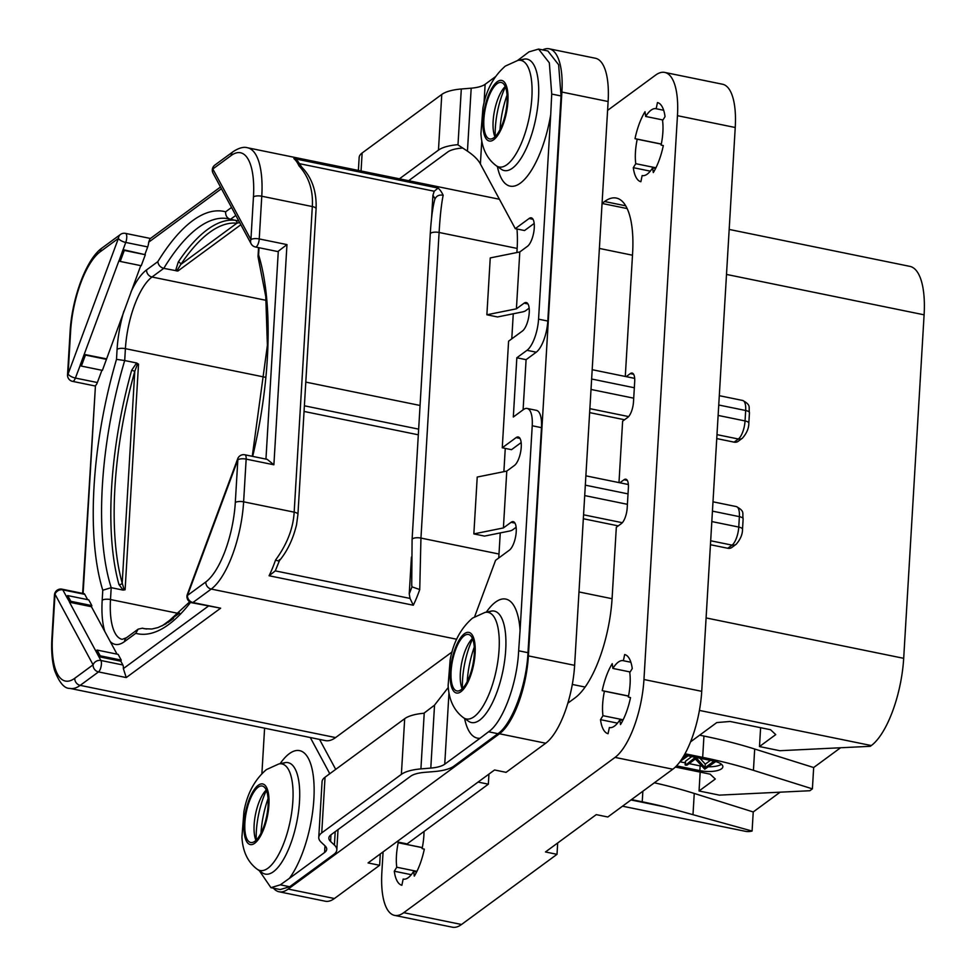 <?xml version="1.0" encoding="UTF-8"?>
<svg xmlns="http://www.w3.org/2000/svg" width="976" height="976" viewBox="0 0 976 976"><rect width="100%" height="100%" fill="white"/><g stroke="black" fill="none" stroke-linecap="round" stroke-linejoin="round"><path stroke-width="1.46" d="M780.141 792.17L753.228 811.959L752.093 831.052A109.983 39.589 101.6 0 1 745.188 831.271L622.505 806.188M699.658 735.172L703.94 736.05A252.845 87.218 3.4 0 1 754.692 749.019L753.435 770.332L812.398 788.864L809.86 790.731L719.373 795.135L699.048 790.975L715.298 779.031L710.113 774.151L675.368 767.051M812.398 788.864L813.667 767.539L840.58 747.75M729.17 229.433L909.839 266.363A70.797 25.486 101.6 0 1 924.101 314.821L903.691 658.324A70.797 25.486 101.6 0 1 871.312 745.554L870.299 746.311L779.812 750.715L759.487 746.555L775.737 734.611L770.552 729.731L730.109 721.471L716.799 722.569L690.581 741.833M583.331 518.744L618.247 525.881M710.443 544.73L727.779 548.268A6.32 5.478 -126.3 0 0 731.878 547.438L736.136 544.303A6.32 5.478 -126.3 0 1 732.049 545.133L727.779 548.268M589.638 412.616L624.555 419.753M716.75 438.59L734.086 442.14A6.32 5.478 -126.3 0 0 738.185 441.311L742.443 438.175A6.32 5.478 -126.3 0 1 738.356 439.005L734.086 442.14M753.435 770.332A252.845 87.218 -176.6 0 0 702.683 757.364L685.018 753.753M631.484 799.588L642.232 801.784A252.845 87.218 -176.6 0 1 664.815 806.884L630.972 799.966M676.551 765.867L699.853 770.625L700.134 765.892A16.433 5.673 -176.6 0 0 701.829 766.197M684.298 755.046L713.053 760.926A16.433 5.673 3.4 0 1 722.862 766.746A16.433 5.673 3.4 0 1 699.853 770.625M754.692 749.019L813.667 767.539M759.487 746.555L760.609 727.706M654.347 782.789A252.845 87.218 3.4 0 1 694.253 793.439L753.228 811.959M752.093 831.052L664.815 806.884M699.048 790.975L700.158 772.126M708.625 766.77A16.433 5.673 -176.6 0 0 721.496 764.293M679.955 761.768L685.262 762.854M689.105 763.635L700.134 765.892M710.406 760.377L705.27 764.159L699.975 758.242M691.789 756.571L685.433 761.243L685.628 765.147L687.08 765.123L695.388 759.011L704.757 769.21L715.152 761.975L713.297 761.658L705.062 767.709L696.242 757.864L694.936 757.657L685.628 765.147M680.284 761.317L687.568 756.205L685.713 755.875L682.261 758.413M687.019 755.595L687.568 756.205M705.27 764.159L705.062 767.709M715.152 761.975L714.627 761.28M488.952 774.09L488.354 784.179L407.09 843.911L396.805 841.8M549.159 48.8L595.384 58.243A63.208 22.753 101.6 0 1 608.121 101.516L574.62 665.339A63.208 22.753 101.6 0 1 545.706 743.224L506.093 772.345L494.539 769.979L368.062 862.93L379.627 865.297L334.414 898.518A63.208 22.753 101.6 0 1 325.276 901.214L279.063 891.771A63.208 22.753 -78.4 0 0 288.201 889.063L499.48 733.781A63.208 22.753 -78.4 0 0 528.394 655.896L561.895 92.061A63.208 22.753 -78.4 0 0 549.159 48.8A63.208 22.753 -78.4 0 0 542.595 49.91M380.298 853.939L379.627 865.297M273.451 888.172A63.208 22.753 -78.4 0 0 279.063 891.771M74.774 678.271L93.086 664.802L54.998 594.189L52.46 636.889A64.477 23.204 -78.4 0 0 74.774 678.271A6.32 5.478 53.7 0 0 80.191 685.372L335.573 737.575L452.132 651.907M516.902 252.54L517.146 248.429L439.102 232.471A6.32 2.184 -176.6 0 0 430.257 233.959C431.209 218.441 432.734 206.936 434.808 199.421L434.991 198.872C436.626 195.737 439.346 194.529 443.165 195.273C441.42 203.789 440.066 216.184 439.102 232.471L420.949 538.081L498.992 554.026A70.797 25.486 101.6 0 1 498.712 558.016M498.992 554.026L500.249 532.92M503.884 471.676L505.263 448.399M511.778 338.843L513.266 313.784M516.975 229.006A70.797 25.486 101.6 0 1 517.146 248.429M335.573 737.575A70.797 25.486 101.6 0 1 325.337 740.601L69.955 688.397A70.797 25.486 -78.4 0 0 80.191 685.372L98.515 671.915A6.32 2.281 -78.4 0 0 101.077 666.535A6.32 2.281 -78.4 0 0 100.906 660.484L69.491 602.229L91.439 606.718L117.022 654.14M338.025 829.612L336.818 849.876A35.392 12.212 -176.6 0 1 333.841 854.39L289.665 886.733L280.222 889.563L270.925 887.66L280.332 884.829L289.335 878.412A70.955 25.547 -78.4 0 0 314.138 790.279A70.955 25.547 -78.4 0 0 289.311 753.679A70.955 25.547 -78.4 0 0 280.112 763.683M335.707 769.381L319.542 739.418M534.177 223.455L524.527 230.543L515.279 228.652L529.126 218.478A14.86 5.344 101.6 0 1 531.273 217.843A14.86 5.344 101.6 0 1 533.994 230.714A14.86 5.344 101.6 0 1 527.467 246.318L519.793 251.954L516.414 308.819L524.088 303.17A14.86 5.344 101.6 0 1 526.235 302.536A14.86 5.344 101.6 0 1 528.968 315.407A14.86 5.344 101.6 0 1 522.441 331.01L508.594 341.185L502.262 447.789L511.509 449.68L521.16 442.579M519.793 251.954L490.245 257.92L486.878 314.772L497.553 316.956L522.392 311.942A10.114 3.489 -176.6 0 0 525.661 310.71L529.151 308.148M519.976 438.407L516.097 437.614A14.86 5.344 101.6 0 1 518.256 436.98A14.86 5.344 101.6 0 1 520.977 449.851A14.86 5.344 101.6 0 1 514.45 465.454L506.776 471.091L477.227 477.044L473.848 533.909L484.523 536.092L509.374 531.078A10.114 3.489 -176.6 0 0 512.644 529.834L516.121 527.272M541.473 427.659L532.225 425.768A25.278 9.101 -78.4 0 0 527.138 408.456L536.373 410.347A25.278 9.101 -78.4 0 1 541.473 427.659L527.979 652.688C526.491 685.347 512.071 724.192 497.906 733.696L453.986 766.087A35.392 12.212 -176.6 0 1 434.454 771.54L424.572 772.358A25.278 8.723 3.4 0 0 410.628 776.249L330.986 834.785L330.571 841.446A25.278 8.723 3.4 0 1 328.851 838.006A25.278 8.723 3.4 0 1 330.986 834.785M497.382 166.518A70.955 25.547 -78.4 0 0 520.415 183.11A70.955 25.547 -78.4 0 0 550.72 114.582L551.721 94.062L549.342 62.854L538.581 49.081L547.865 50.984L558.626 64.758L561.054 95.965L547.804 321.055A25.278 9.101 101.6 0 1 536.239 352.202L526.088 359.668L523.099 409.81M488.354 784.179L478.069 782.081M192.004 602.79A6.32 2.281 -78.4 0 0 192.919 602.521A6.32 5.478 53.7 0 1 187.49 595.421L205.814 581.964A64.477 23.204 -78.4 0 0 235.301 502.518L237.839 459.806L187.49 595.421A6.32 2.33 -159.6 0 1 187.343 594.396A6.32 6.32 0 0 0 192.004 602.79L220.649 608.194L126.246 677.576L123.354 668.609L208.364 606.133M120.829 661.203L121.244 660.105L100.211 655.811L98.881 656.714L120.829 661.203L122.866 664.973A6.32 2.281 101.6 0 1 123.354 668.609M121.244 660.105L118.145 654.371L97.112 650.065L95.782 650.98M62.037 589.175A6.32 6.32 0 0 0 54.461 594.994A6.32 2.184 -176.6 0 1 54.998 594.189A6.32 5.417 -28.3 0 1 62.818 589.858A6.32 2.281 -78.4 0 0 62.037 589.175L83.997 593.664A6.32 2.281 101.6 0 1 84.766 594.347L87.633 599.642M101.907 370.282L97.356 382.531A6.32 2.281 101.6 0 1 95.453 385.593L83.106 593.481M81.362 366.085L80.191 365.427L84.278 354.422L85.449 355.069L81.362 366.085L102.395 370.38L140.751 265.631M91.439 606.718L91.854 605.608L88.755 599.874L67.722 595.58L66.392 596.482L62.818 589.858L84.766 594.347M91.854 605.608L70.821 601.314L67.722 595.58M70.821 601.314L69.564 602.009L66.478 596.263M66.392 596.482L69.564 602.009M126.246 677.576L98.515 671.915A6.32 5.478 53.7 0 1 93.086 664.802A6.32 5.417 -28.3 0 1 100.906 660.484L122.866 664.973M98.954 656.494L95.868 650.76M100.211 655.811L97.112 650.065M82.631 593.384L95.453 385.593M70.614 331.291A6.32 2.184 -176.6 0 0 70.077 332.096L67.539 374.808A6.32 2.184 -176.6 0 1 68.076 374.003L118.413 238.388L100.101 251.845A64.477 23.204 -78.4 0 0 70.614 331.291L68.076 374.003A6.32 2.33 20.4 0 0 75.396 378.054L80.191 365.427M123.122 249.771L124.294 250.417L120.207 261.434L141.239 265.728L145.326 254.724L123.061 249.661L119.035 260.787L125.745 242.438A6.32 2.33 20.4 0 1 118.413 238.388A6.32 5.478 -126.3 0 1 120.451 234.472L102.138 247.928C86.425 258.664 71.882 298.095 70.077 332.096M221.43 188.722L148.694 242.182L149.938 238.852L220.491 187.002M148.694 242.182A6.32 2.281 101.6 0 1 147.693 246.916L145.021 254.15M278.294 251.21A6.32 2.281 101.6 0 1 277.391 251.479L255.431 246.989A6.32 2.281 -78.4 0 0 259.238 238.937L286.968 244.598L278.294 251.21L265.948 459.098M110.227 641.537A64.477 23.204 -78.4 0 0 124.501 641.61A6.32 5.478 53.7 0 1 126.526 637.694L138.165 629.142L142.411 628.202L146.522 629.044M138.165 629.142L135.762 633.326A215.55 77.592 -78.4 0 0 190.613 602.338M240.852 224.736L177.864 271.035L163.785 268.351L152 277.013A58.157 20.935 -78.4 0 0 125.404 348.664L124.696 360.547L136.628 362.974L138.519 364.133L125.111 589.748L123.135 590.114L111.203 587.674L110.495 599.545A6.32 2.184 -176.6 0 0 102.187 600.228A64.477 23.204 -78.4 0 0 104.847 631.57M123.135 590.114L118.962 584.551A209.23 75.323 101.6 0 1 131.699 370.185L136.628 362.974M125.111 589.748L123.879 588.723L122.195 583.099A2.525 1.928 -15.5 0 1 118.962 584.551M131.699 370.185L134.786 371.331L137.177 364.89L138.519 364.133M116.498 359.351A215.55 77.592 101.6 0 0 102.773 590.236L111.203 587.674A209.23 75.323 101.6 0 1 124.696 360.547L116.498 359.351L117.083 349.347A64.477 23.204 -78.4 0 1 123.891 311.051M235.826 215.415L230.531 219.295L238.839 221.003M239.657 222.516L236.887 223.211A2.525 2.355 -83.9 0 0 235.057 220.259L235.423 220.308M175.814 269.937L178.291 261.971A2.525 1.769 33.7 0 1 180.816 264.423L177.364 270.01L175.814 269.937L176.339 270.913M177.864 271.035L177.364 270.01M231.532 207.461L225.627 211.816C225.456 215.745 227.091 218.246 230.531 219.295L228.372 218.77A209.23 75.323 -78.4 0 0 163.785 268.351C160.296 267.339 158.307 265.094 157.844 261.629L146.583 269.901A64.477 23.204 -78.4 0 0 130.991 291.922M252.674 456.39A215.55 77.592 101.6 0 0 258.603 254.907L258.128 257.274L265.765 296.497L267.387 345.333L252.259 456.304M84.278 354.422L106.164 358.79M106.482 359.363L85.449 355.069M118.974 260.677L80.13 365.317M120.207 261.434L119.035 260.787M145.326 254.724L124.294 250.417M237.693 458.781A6.32 2.33 -159.6 0 0 237.839 459.806A6.32 2.184 3.4 0 1 246.159 459.123L273.89 464.783L267.241 459.367L244.878 454.792A6.32 6.32 0 0 0 237.693 458.781L187.343 594.396M253.455 196.908A6.32 2.184 3.4 0 1 261.775 196.225L259.238 238.937A6.32 2.184 3.4 0 0 250.917 239.62L253.455 196.908A64.477 23.204 -78.4 0 0 231.141 155.538L212.829 168.994L250.917 239.62A6.32 5.417 151.7 0 0 251.137 243.805A6.32 6.32 0 0 0 255.431 246.989M231.141 155.538A6.32 5.478 -126.3 0 1 233.179 151.622L214.866 165.078A6.32 5.478 -126.3 0 0 212.829 168.994A6.32 5.417 151.7 0 0 213.049 173.179L251.137 243.805M233.179 151.622C239.01 147.864 243.793 146.583 247.514 147.766A70.797 25.486 -78.4 0 1 261.775 196.225L312.32 206.558C313.308 190.271 308.855 176.68 298.949 165.798A70.797 25.486 -78.4 0 0 293.874 158.588L438.078 188.063A70.797 25.486 101.6 0 1 443.165 195.273M279.295 559.712C279.978 561.151 278.733 561.261 275.537 560.065C287.017 544.388 293.227 528.419 294.166 512.156L312.32 206.558A6.32 2.184 3.4 0 1 316.09 208.803C316.773 191.467 311.954 177.547 301.645 167.018L298.949 165.798M411.726 584.709L411.945 586.832A64.477 23.204 101.6 0 1 409.237 593.872L410.03 598.422L275.281 570.875L279.441 560.639C287.383 551.062 293.081 539.094 296.545 524.722L297.936 514.401L316.09 208.803M430.257 233.959L412.092 539.569A6.32 2.184 -176.6 0 1 420.949 538.081L419.741 589.541A70.797 25.486 101.6 0 1 413.299 605.23L269.083 575.755A70.797 25.486 -78.4 0 0 275.537 560.065M275.281 570.875L269.083 575.755M304.39 405.796L418.655 429.147M418.326 434.808L304.048 411.445M305.793 382.104L420.07 405.467M302.353 168.043L297.717 161.101L293.874 158.588M431.551 218.319L432.917 195.346L434.222 191.223L438.078 188.063M516.097 437.614L502.262 447.789M486.878 314.772L516.414 308.819M515.279 228.652L480.399 163.992C478.216 159.808 473.897 155.526 467.443 151.134L457.659 144.692A35.392 12.212 -176.6 0 0 438.468 150.121L399.416 178.815M358.387 170.434L359.156 157.502A35.392 12.212 3.4 0 1 362.133 152.988L441.774 94.452A35.392 12.212 3.4 0 1 461.306 88.999L471.188 88.182A25.278 8.723 -176.6 0 0 485.133 84.29L495.21 76.884M517.512 60.5L520.403 58.365A70.955 25.547 -78.4 0 0 519.122 60.158M538.581 49.081L528.968 51.874L520.403 58.377M310.295 737.527L329.79 773.724M336.818 849.876A35.392 12.212 -176.6 0 0 334.414 845.07L330.571 841.446M464.588 718.495A70.955 25.547 -78.4 0 0 480.009 738.283L488.573 731.78C502.811 722.301 517.231 683.456 518.646 650.785L520.074 630.337A70.955 25.547 -78.4 0 0 495.515 602.131A70.955 25.547 -78.4 0 0 486.329 612.135M480.009 738.283L444.739 764.196A25.278 8.723 3.4 0 1 430.794 768.088L420.912 768.905A35.392 12.212 -176.6 0 0 401.38 774.358L321.738 832.894A35.392 12.212 -176.6 0 0 318.762 837.408A35.392 12.212 -176.6 0 0 321.153 842.215L325.008 845.838A25.278 8.723 3.4 0 1 326.716 849.279A25.278 8.723 3.4 0 1 324.593 852.499L289.323 878.424M514.95 523.099L511.07 522.306A14.86 5.344 101.6 0 1 513.217 521.672A14.86 5.344 101.6 0 1 515.95 534.543A14.86 5.344 101.6 0 1 509.411 550.147L495.576 560.322L474.665 616.637M430.794 768.088L434.527 705.148L448.277 687.446M434.527 705.148L423.889 713.261A35.392 12.212 3.4 0 0 404.686 718.69L325.045 777.213A35.392 12.212 3.4 0 0 322.068 781.739L318.762 837.408M473.848 533.909L503.396 527.943L506.776 471.091M511.07 522.306L503.396 527.943M550.72 114.582L538.557 319.164L547.804 321.055M527.138 408.456A25.278 9.101 -78.4 0 0 523.478 409.542L513.315 417.008L516.841 357.777L526.991 350.311A25.278 9.101 -78.4 0 0 538.557 319.164M532.225 425.768L520.074 630.325M408.663 180.706L447.703 152.012A25.278 8.723 3.4 0 1 461.66 148.12L462.734 148.035M261.91 773.456L264.594 728.181M259.384 870.751L270.925 887.66M254.87 841.263A28.829 10.382 101.6 0 1 250.698 842.495A28.829 10.382 101.6 0 1 245.403 817.534A28.829 10.382 101.6 0 1 258.079 787.254A28.829 10.382 101.6 0 1 262.251 786.022A28.829 10.382 101.6 0 1 267.546 810.983A28.829 10.382 101.6 0 1 254.87 841.263M255.956 840.348A28.829 10.382 101.6 0 1 255.553 814.069A28.829 10.382 101.6 0 1 266.241 790.048M497.077 83.716A28.829 10.382 101.6 0 1 501.249 82.484A28.829 10.382 101.6 0 1 506.544 107.445A28.829 10.382 101.6 0 1 493.868 137.726A28.829 10.382 101.6 0 1 489.708 138.958A28.829 10.382 101.6 0 1 484.401 113.997A28.829 10.382 101.6 0 1 497.077 83.716M505.239 86.51A28.829 10.382 -78.4 0 0 494.551 110.532A28.829 10.382 -78.4 0 0 494.954 136.823M516.841 357.777L526.088 359.668M462.16 688.8A28.829 10.382 101.6 0 1 461.758 662.521A28.829 10.382 101.6 0 1 472.445 638.499M464.283 635.693A28.829 10.382 -78.4 0 0 451.607 665.986A28.829 10.382 -78.4 0 0 456.914 690.947A28.829 10.382 -78.4 0 0 461.075 689.715A28.829 10.382 -78.4 0 0 473.75 659.434A28.829 10.382 -78.4 0 0 468.456 634.461A28.829 10.382 -78.4 0 0 464.283 635.693M411.945 586.832L419.741 589.541M409.237 593.872L411.421 557.137M410.03 598.422L413.299 605.23M383.08 851.902L381.872 872.129A63.208 22.753 -78.4 0 0 394.609 915.39A63.208 22.753 -78.4 0 0 403.747 912.682L461.526 924.492L557.015 854.317L545.462 851.963L596.251 814.631L607.804 816.997L672.818 769.21A63.208 22.753 101.6 0 0 701.732 691.325L735.233 127.502A63.208 22.753 101.6 0 0 722.496 84.229L664.717 72.419A63.208 22.753 -78.4 0 0 655.579 75.128L607.584 110.386M403.747 912.682L615.039 757.4A63.208 22.753 -78.4 0 0 643.953 679.516L677.454 115.68A63.208 22.753 -78.4 0 0 664.717 72.419M557.015 854.317L557.686 842.971M461.526 924.492A63.208 22.753 101.6 0 1 452.388 927.2L394.609 915.39M567.873 703.147L575.108 697.828A80.91 29.121 101.6 0 0 612.111 598.129L616.32 527.296L621.407 523.563A12.639 4.551 101.6 0 0 627.19 507.984L628.385 487.841A12.639 4.551 101.6 0 0 625.836 479.192A12.639 4.551 101.6 0 0 624.006 479.741L619.858 482.778M618.979 482.595L622.627 421.168L627.714 417.435A12.639 4.551 101.6 0 0 633.497 401.856L634.693 381.714A12.639 4.551 101.6 0 0 632.143 373.064A12.639 4.551 101.6 0 0 630.313 373.601L626.165 376.651M625.287 376.468L632.594 253.431A80.91 29.121 101.6 0 0 616.295 198.055A80.91 29.121 101.6 0 0 604.595 201.52L602.07 203.374M612.233 663.668A40.455 14.567 -78.4 0 0 602.216 690.654L604.425 691.191A34.136 12.285 -78.4 0 0 602.973 715.676L600.496 719.666A40.455 14.567 -78.4 0 0 608.072 733.708L609.366 727.523A34.136 12.285 -78.4 0 0 609.536 727.559A34.136 12.285 -78.4 0 0 619.858 719.812L620.504 724.57A40.455 14.567 -78.4 0 0 630.52 697.596L628.312 697.047A34.136 12.285 -78.4 0 0 629.764 672.574L632.253 668.584A40.455 14.567 -78.4 0 0 624.664 654.53L623.371 660.715A34.136 12.285 -78.4 0 0 623.2 660.679A34.136 12.285 -78.4 0 0 612.879 668.426L612.233 663.668M645.026 111.691A40.455 14.567 -78.4 0 0 635.01 138.665L637.218 139.214A34.136 12.285 -78.4 0 0 635.766 163.687L633.29 167.677A40.455 14.567 -78.4 0 0 640.866 181.731L642.159 175.546A34.136 12.285 -78.4 0 0 642.33 175.582A34.136 12.285 -78.4 0 0 652.651 167.823L653.298 172.581A40.455 14.567 -78.4 0 0 663.314 145.607L661.106 145.07A34.136 12.285 -78.4 0 0 662.558 120.585L665.046 116.595A40.455 14.567 -78.4 0 0 657.47 102.553L656.165 108.739A34.136 12.285 -78.4 0 0 655.994 108.702A34.136 12.285 -78.4 0 0 645.673 116.449L645.026 111.691M422.315 847.583L398.22 842.739A34.136 12.285 -78.4 0 0 396.768 867.225L394.28 871.214A40.455 14.567 -78.4 0 0 401.868 885.256L403.161 879.071A34.136 12.285 -78.4 0 0 403.332 879.108A34.136 12.285 -78.4 0 0 413.653 871.361L414.3 876.119A40.455 14.567 -78.4 0 0 424.316 849.144L422.108 848.595A34.136 12.285 -78.4 0 0 424.011 831.479M628.52 696.022L602.216 690.654M617.503 723.143L600.496 719.666M623.139 719.788L602.973 715.676M628.507 696.12L604.425 691.191M622.834 720.422L619.858 719.812M630.142 671.964L612.879 668.426M630.862 662.253L623.371 660.715M661.313 144.045L635.01 138.665M650.297 171.154L633.29 167.677M661.301 144.131L637.218 139.214M655.933 167.811L635.766 163.687M655.628 168.433L652.651 167.823M662.936 119.975L645.673 116.449M663.656 110.264L656.165 108.739M411.299 874.691L394.28 871.214M422.291 847.668L398.22 842.739M416.935 871.348L396.768 867.225M416.618 871.971L413.653 871.361M924.101 314.821L726.498 274.427M632.485 255.212L599.386 248.441M903.691 658.324L706.087 617.93M612.086 598.715L578.975 591.944M743.139 518.89A6.32 2.184 -176.6 0 0 739.369 516.646A14.664 5.283 101.6 0 0 736.416 506.605C745.274 511.509 742.077 512.912 743.139 518.89L742.529 529.309A6.32 2.184 -176.6 0 0 738.759 527.064A14.664 5.283 101.6 0 1 732.049 545.133L710.674 540.765M622.322 522.709L583.563 514.791M712.431 511.131L739.369 516.646L738.759 527.064L711.821 521.562M627.409 504.311L584.709 495.576M719.3 395.683L742.724 400.477A14.664 5.283 101.6 0 1 745.676 410.506L718.739 405.003M634.327 387.753L591.627 379.017M742.724 400.477C751.581 405.369 748.372 406.785 749.446 412.75A6.32 2.184 -176.6 0 0 745.676 410.506L745.054 420.937L718.116 415.422M633.705 398.171L591.017 389.448M628.019 493.88L585.319 485.157M572.314 684.444L585.136 687.067M699.426 710.418L871.312 745.554M703.94 736.05L702.683 757.364M694.253 793.439L692.997 814.618M642.867 791.219L642.232 801.784M713.334 760.975L713.297 761.658M334.414 898.518L288.201 889.063M545.706 743.224L499.48 733.781M608.121 101.516L561.895 92.061M574.62 665.339L528.394 655.896M205.814 581.964A6.32 5.478 53.7 0 0 211.231 589.065L192.919 602.521L220.649 608.194M235.301 502.518A6.32 2.184 3.4 0 1 243.622 501.823A70.797 25.486 -78.4 0 1 211.231 589.065L456.707 639.243M124.501 641.61L135.762 633.326M102.773 590.236L102.187 600.228M52.46 636.889A6.32 2.184 -176.6 0 0 51.923 637.706C51.167 650.687 52.07 661.618 54.619 670.5C59.341 682.749 64.453 688.714 69.955 688.397M97.356 382.531L75.396 378.054A6.32 2.281 -78.4 0 1 72.59 381.372L94.953 385.947M100.101 251.845A6.32 5.478 -126.3 0 1 102.138 247.928M225.627 211.816A215.55 77.592 -78.4 0 0 157.844 261.629M258.603 254.907L259.03 247.733M142.411 628.202A209.23 75.323 -78.4 0 0 144.57 628.739L151.866 629.008L158.002 627.568L165.786 623.896L189.698 601.814M167.982 622.529L173.472 618.491M178.913 613.526L110.495 599.545A58.157 20.935 -78.4 0 0 122.22 639.353L126.526 637.694M117.083 349.347A6.32 2.184 -176.6 0 1 125.404 348.664L265.399 377.285M123.879 588.723L122.695 589.821M122.195 583.099A206.692 74.408 101.6 0 1 134.786 371.331L122.195 583.099M137.177 364.89L136.152 363.243M266.143 300.34L152 277.013A6.32 5.478 -126.3 0 1 146.583 269.901M235.057 220.259A209.23 75.323 -78.4 0 0 178.291 261.971M236.887 223.211L180.816 264.423A206.692 74.408 -78.4 0 1 236.887 223.211M150.45 238.473L125.465 233.374A6.32 2.281 -78.4 0 1 125.745 242.438L147.693 246.916M297.936 514.401A6.32 2.184 3.4 0 0 294.166 512.156L243.622 501.823L246.159 459.123A6.32 2.281 -78.4 0 0 244.878 454.792M273.89 464.783L286.968 244.598M299.9 163.761L434.222 191.223M432.917 195.346A64.477 23.204 101.6 0 1 434.991 198.872M527.967 303.963L524.088 303.17M532.994 219.271L529.126 218.478M335.207 831.674L334.414 845.07M488.573 731.78L497.906 733.696M280.332 884.829L289.665 886.733M480.399 163.992L481.778 140.812M484.011 103.334L485.133 84.29M444.739 764.196L448.984 692.801M467.443 151.134L471.188 88.182M457.988 144.912L461.306 88.999M438.468 150.121L441.774 94.452M361.059 170.983L362.133 152.988M329.327 772.809L329.241 774.127M324.984 845.826L324.593 852.499M321.738 832.894L325.045 777.213M401.38 774.358L404.686 718.69M420.912 768.905L424.231 712.992M262.532 872.959L262.3 872.788A56.864 20.472 -78.4 0 0 273.487 871.666A56.864 20.472 -78.4 0 0 298.998 807.64A56.864 20.472 -78.4 0 0 284.809 762.695L284.431 763.073M257.274 869.274A54.4 19.581 -78.4 0 0 267.973 868.189A54.4 19.581 -78.4 0 0 292.385 806.957A54.4 19.581 -78.4 0 0 278.807 763.964L266.338 769.637C254.541 779.861 247.074 793.854 243.927 811.617L241.926 837.091C242.719 851.536 247.843 862.272 257.274 869.274L262.3 872.788M258.201 785.29A30.927 11.126 -78.4 0 0 244.049 823.39A30.927 11.126 -78.4 0 0 254.748 843.227A30.927 11.126 -78.4 0 0 268.9 805.127A30.927 11.126 -78.4 0 0 258.201 785.29M266.399 790.414A45.006 16.202 -78.4 0 0 256.237 840.08M268.046 798.661A47.482 17.092 -78.4 0 0 261.007 833.138M501.53 169.421L501.298 169.263A56.864 20.472 -78.4 0 0 512.485 168.128A56.864 20.472 -78.4 0 0 537.996 104.115A56.864 20.472 -78.4 0 0 523.807 59.17L523.429 59.536M517.805 60.427L505.336 66.1C493.539 76.335 486.072 90.317 482.925 108.08L480.924 133.566C481.729 148.01 486.841 158.734 496.284 165.749A54.4 19.581 -78.4 0 0 506.971 164.663A54.4 19.581 -78.4 0 0 531.383 103.419A54.4 19.581 -78.4 0 0 517.805 60.427L523.807 59.17M493.758 139.69A30.927 11.126 -78.4 0 0 507.898 101.589A30.927 11.126 -78.4 0 0 497.199 81.752A30.927 11.126 -78.4 0 0 483.059 119.853A30.927 11.126 -78.4 0 0 493.758 139.69M505.397 86.888A45.006 16.202 -78.4 0 0 495.247 136.542M551.721 94.062L561.054 95.965M526.991 350.311L536.239 352.202M518.646 650.785L527.979 652.688M474.263 647.112A47.482 17.092 -78.4 0 0 467.211 681.59M472.604 638.865A45.006 16.202 -78.4 0 0 462.453 688.519M464.405 633.729A30.927 11.126 -78.4 0 0 450.265 671.83A30.927 11.126 -78.4 0 0 460.965 691.679A30.927 11.126 -78.4 0 0 475.105 653.578A30.927 11.126 -78.4 0 0 464.405 633.729M463.49 717.726A54.4 19.581 -78.4 0 0 474.177 716.64A54.4 19.581 -78.4 0 0 498.59 655.408A54.4 19.581 -78.4 0 0 485.011 612.416L472.543 618.089C460.745 628.312 453.279 642.306 450.131 660.057L448.13 685.542C448.936 699.987 454.047 710.711 463.49 717.726L468.504 721.24A56.864 20.472 -78.4 0 0 479.692 720.117A56.864 20.472 -78.4 0 0 505.202 656.092A56.864 20.472 -78.4 0 0 491.013 611.147L490.635 611.525M507.056 95.136A47.482 17.092 -78.4 0 0 500.005 129.613M749.446 412.75L748.836 423.181A6.32 2.184 -176.6 0 0 745.054 420.937A14.664 5.283 101.6 0 1 738.356 439.005L716.982 434.637M628.629 416.581L589.87 408.651M615.039 757.4L672.818 769.21M624.006 479.741L627.3 480.412M630.313 373.601L633.607 374.272M604.595 201.52L625.701 205.826M643.953 679.516L701.732 691.325M677.454 115.68L735.233 127.502M627.129 208.571L602.058 203.447M742.529 529.309C742.541 534.397 740.406 539.399 736.136 544.303M685.14 764.903L685.359 761.353M54.461 594.994L51.923 637.706M67.539 374.808A6.32 6.32 0 0 0 72.59 381.372M162.138 625.86L179.547 613.062M258.03 256.432L258.555 247.636M125.465 233.374A6.32 6.32 0 0 0 120.451 234.472M214.866 165.078A6.32 6.32 0 0 0 213.049 173.179M247.514 147.766L499.431 199.263M278.807 763.964L284.809 762.695M496.284 165.749L501.298 169.263M485.011 612.416L491.013 611.147M411.713 585.71L412.092 539.569M634.668 378.383L592.188 369.697M736.416 506.605L712.992 501.81M628.361 484.523L585.881 475.837M748.836 423.181C748.848 428.269 746.713 433.259 742.443 438.175"/></g></svg>
